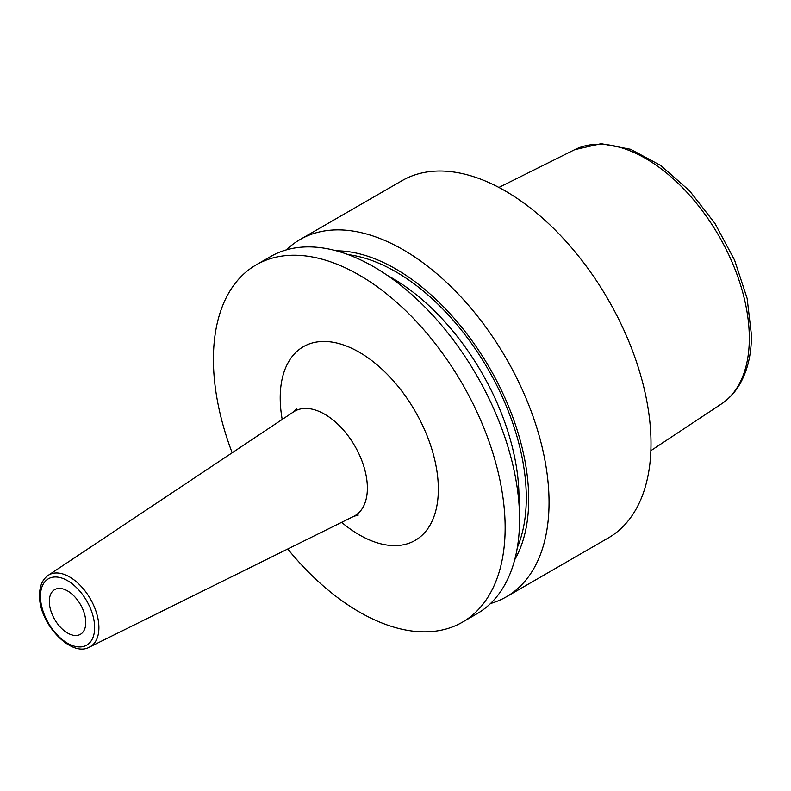 <?xml version="1.0" encoding="UTF-8"?>
<svg xmlns="http://www.w3.org/2000/svg" width="791" height="791" viewBox="0 0 791 791"><rect width="100%" height="100%" fill="white"/><g stroke="black" fill="none" stroke-linecap="round" stroke-linejoin="round"><path stroke-width="1.19" d="M490.539 603.513A206.283 119.095 -120 0 0 506.329 596.829L608.279 537.969A206.283 119.095 60 0 0 651.003 443.543A206.283 119.095 -120 0 0 560.967 235.945A206.283 119.095 -120 0 0 402.006 180.684L300.046 239.544A206.283 119.095 -120 0 0 286.372 249.887M256.136 264.896L270.571 256.561A206.283 119.095 -120 0 1 429.533 311.822A206.283 119.095 -120 0 1 519.578 519.42A206.283 119.095 -120 0 1 476.854 613.846L462.419 622.181A206.283 119.095 60 0 0 505.142 527.755A206.283 119.095 -120 0 0 415.097 320.157A206.283 119.095 -120 0 0 256.136 264.896A206.283 119.095 -120 0 0 213.412 359.322A206.283 119.095 60 0 0 232.168 452.778M506.329 596.829A206.283 119.095 -120 0 0 549.053 502.404A206.283 119.095 -120 0 0 459.007 294.806A206.283 119.095 -120 0 0 300.046 239.544M336.343 250.826A188.05 108.565 -120 0 1 528.714 499.259A188.05 108.565 60 0 1 514.714 559.761M462.419 622.181A206.283 119.095 60 0 1 287.726 548.994M85.784 622.487A25.787 14.891 -120 0 0 74.532 596.543A25.787 14.891 -120 0 0 54.658 589.631A25.787 14.891 -120 0 0 49.319 601.437A25.787 14.891 -120 0 0 60.571 627.392A25.787 14.891 -120 0 0 80.445 634.293A25.787 14.891 -120 0 0 85.784 622.487M650.874 450.662L721.451 403.924A146.869 84.795 60 0 0 749.314 338.271A146.869 84.795 -120 0 0 686.904 192.272A146.869 84.795 -120 0 0 574.671 149.697L498.903 187.447M518.916 503.046A179.468 103.611 60 0 0 518.995 497.855A179.468 103.611 -120 0 0 387.57 275.535M348.208 254.643A184.619 106.597 -120 0 1 526.292 497.855A184.619 106.597 60 0 1 517.334 547.57M341.623 522.337A111.818 64.555 -120 0 0 438.343 489.184A111.818 64.555 -120 0 0 359.282 352.242A111.818 64.555 -120 0 0 280.212 397.893A111.818 64.555 -120 0 0 282.209 419.438M358.234 515.099L353.745 516.335A60.314 34.824 -120 0 0 367.37 488.116A60.314 34.824 -120 0 0 340.308 426.646A60.314 34.824 -120 0 0 293.471 411.933L296.783 408.66M89.551 647.048C71.19 658.003 38.452 622.784 39.55 595.059C39.629 585.933 42.506 579.368 48.172 575.373A41.409 23.908 60 0 1 80.326 585.478A41.409 23.908 60 0 1 98.905 627.678A41.409 23.908 60 0 1 89.551 647.048L353.745 516.335M40.46 596.325A38.324 22.128 60 0 1 67.551 580.673A38.324 22.128 60 0 1 94.653 627.609A38.324 22.128 60 0 1 67.551 643.251A38.324 22.128 60 0 1 40.46 596.325M721.451 403.924C728.511 399.228 734.374 393.058 739.051 385.435C747.327 371.671 751.46 354.882 751.45 335.077L747.129 298.405L734.582 260.14L714.876 223.309L689.623 190.898L660.821 165.537L630.625 149.291L601.13 143.675L574.671 149.697M48.172 575.373L293.471 411.933"/></g></svg>
